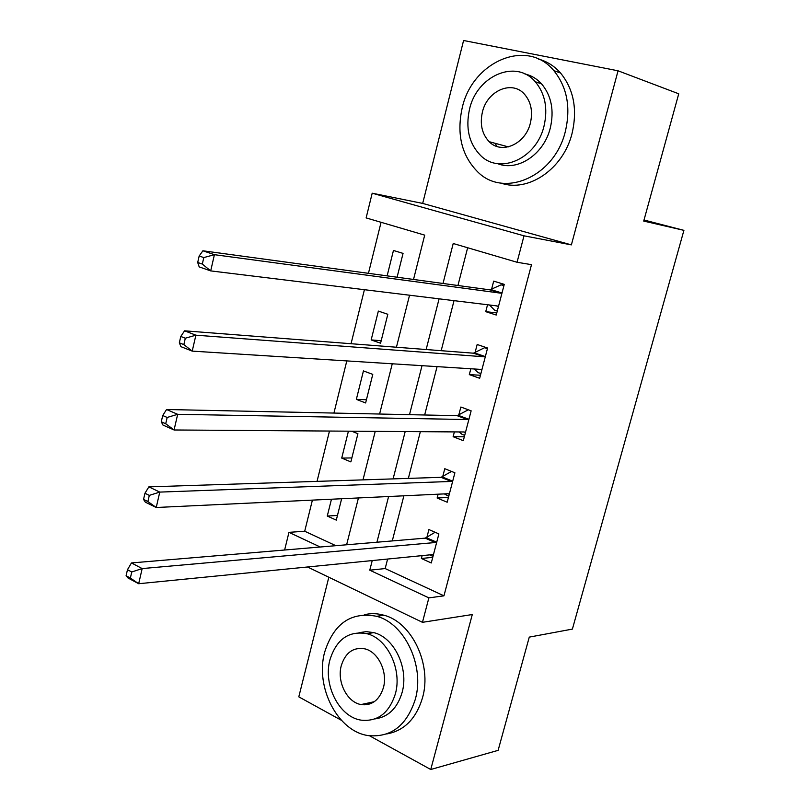 <?xml version="1.0" encoding="UTF-8"?>
<svg xmlns="http://www.w3.org/2000/svg" width="810" height="810" viewBox="0 0 810 810"><rect width="100%" height="100%" fill="white"/><g stroke="black" fill="none" stroke-linecap="round" stroke-linejoin="round"><path stroke-width="1.21" d="M490.495 142.054L491.002 143.269M363.143 704.103L364.085 704.882M413.525 279.46L424.703 235.133L366.13 217.91L372.195 193.205L524.009 235.821L517.053 262.268L453.215 243.506L443.009 283.47M644.011 220.016L683.913 230.354L643.717 221.079L678.74 93.798L618.05 70.794L463.583 40.5L422.678 203.411L372.195 193.205M328.83 577.236L298.799 696.843L341.375 720.282M284.624 550.01L288.957 532.352L320.244 547.003M312.397 500.124L304.712 531.228L288.957 532.352M381.065 222.304L368.449 273.324M364.409 289.697L351.054 343.724M346.801 360.916L333.923 413.059M329.478 431.052L317.034 481.373M369.492 735.763L430.748 769.5L472.291 614.537L422.455 622.323L307.547 566.99M683.913 230.354L572.397 629.097L529.274 637.116L498.12 750.354L430.748 769.5M304.712 531.228L335.867 545.687M331.462 499.223L327.27 516.051L336.292 520.121L341.638 498.747M348.421 431.173L341.719 458.085L350.862 461.913L357.919 433.704L351.702 431.203M365.624 402.955L372.772 374.382L363.437 370.919L356.349 399.37L365.624 402.955M380.568 343.227L387.818 314.28L378.351 311.08L371.162 339.906L380.568 343.227M397.092 277.223L403.056 253.398L393.457 250.462L387.129 275.866M387.615 559.052L385.165 568.559L443.951 595.826L531.502 264.657L517.053 262.268M467.643 247.749L457.933 285.505M454.035 300.662L441.177 350.7M437.076 366.636L424.653 414.993M420.36 431.669L408.351 478.396M403.876 495.811L392.273 540.928M422.111 555.63L421.372 558.495L431.274 562.96L438.888 533.912L428.915 529.568L426.86 537.425M438.139 494.191L437.137 498.018L447.191 502.22L454.896 472.787L444.781 468.707L442.705 476.675M442.604 477.07L442.392 477.87M454.38 431.912L453.124 436.732L463.31 440.67L471.136 410.832L460.87 407.025L458.764 415.095M458.662 415.469L458.48 416.188M470.843 368.773L469.314 374.615L479.662 378.28L487.59 348.027L477.171 344.503L475.035 352.684M474.943 353.038L474.781 353.666M487.539 304.762L485.737 311.658L496.236 315.029L504.265 284.361L493.695 281.131L491.538 289.423M491.447 289.747L491.305 290.294M422.678 203.411L571.384 244.883L618.05 70.794M571.384 244.883L524.009 235.821M443.951 595.826L428.875 597.881L422.455 622.323M346.629 544.776L358.435 497.958M362.991 479.874L375.222 431.365M379.596 414.031L392.263 363.791M396.434 347.237L409.546 295.215M372.235 560.571L369.775 570.199L428.875 597.881M439.091 298.829L426.141 349.535M422.02 365.675L409.506 414.669M405.182 431.568L393.103 478.892M388.597 496.53L376.923 542.224M385.165 568.559L369.775 570.199M432.753 557.331L421.372 558.495M337.466 515.443L327.27 516.051M381.196 340.726L371.162 339.906M366.434 399.705L356.349 399.37M351.854 457.933L341.719 458.085M448.436 497.451L437.137 498.018M464.343 436.762L453.124 436.732M480.451 375.263L469.314 374.615M496.783 312.933L485.737 311.658M429.756 554.87L432.985 556.44M435.173 542.528L425.209 538.144L131.453 562.94L142.165 568.579L435.173 542.528L436.813 541.799M131.757 571.981L142.165 568.579L138.682 583.726L128 577.996L126.087 575.758L130.369 578.046L131.757 571.981L127.474 569.703L126.087 575.758M433.33 555.103L431.993 554.647L138.682 583.726L130.369 578.046M425.209 538.144L435.102 532.261M131.453 562.94L127.474 569.703M444.325 493.897L448.74 496.297M451.16 481.444L441.055 477.323L148.858 486.871L159.773 492.095L451.16 481.444L452.8 480.786M149.313 495.376L159.773 492.095L156.229 507.495L145.355 502.18L143.542 499.426L147.896 501.552L149.313 495.376L144.95 493.27L143.542 499.426M449.277 494.262L447.95 493.725L156.229 507.495L147.896 501.552M441.055 477.323L451.555 471.43M148.858 486.871L144.95 493.27M459.128 431.943L461.983 434.302L464.707 435.355M467.38 419.529L457.123 415.682L166.566 409.506L177.673 414.315L467.38 419.529L469.01 418.942M167.164 417.464L177.673 414.315L174.069 429.978L163.002 425.088L161.281 421.797L165.716 423.751L167.164 417.464L162.719 415.53L161.281 421.797M465.426 432.601L464.12 431.973L174.069 429.978L165.716 423.751M457.123 415.682L468.312 409.779M166.566 409.506L162.719 415.53M474.174 368.985L478.123 372.61L480.897 373.582M487.255 347.915L484.643 347.703L487.428 348.644M483.813 356.764L473.415 353.19L184.569 330.824L195.888 335.188L483.813 356.764L485.433 356.248M185.318 338.216L195.888 335.188L192.223 351.115L180.944 346.67L179.334 342.832L183.85 344.604L185.318 338.216L180.792 336.454L179.334 342.832M481.808 370.099L480.502 369.38L192.223 351.115L183.85 344.604M473.415 353.19L484.643 347.703M184.569 330.824L180.792 336.454M489.463 304.995L494.485 310.078L497.3 310.979M504.033 285.242L501.096 284.826L503.921 285.697M500.469 293.139L489.918 289.858L202.885 250.786L214.417 254.684L500.469 293.139L502.089 292.693M203.796 257.58L214.417 254.684L210.691 270.894L199.199 266.905L197.701 262.491L202.308 264.08L203.796 257.58L199.179 256L197.701 262.491M498.403 306.737L497.117 305.927L210.691 270.894L202.308 264.08M489.918 289.858L501.096 284.826M202.885 250.786L199.179 256M324.668 652.151C314.877 686.981 337.729 731.774 368.56 735.632C391.179 737.596 406.762 725.497 415.297 699.344C424.977 665.952 404.625 623.356 376.66 616.309C351.115 611.489 333.781 623.437 324.668 652.151M386.653 733.961C404.22 730.802 416.178 718.733 422.526 697.754C432.165 664.564 411.875 622.232 383.981 615.246C377.298 613.332 370.737 613.16 364.308 614.739M358.982 632.701L366.292 631.628L373.774 632.63C394.176 637.399 409.091 668.28 402.104 692.479C397.345 708.234 388.334 717.032 375.06 718.895M329.964 659.715C322.917 684.784 339.147 716.992 361.088 720.151C377.703 721.852 389.124 713.104 395.351 693.917C402.347 669.587 387.403 638.513 366.95 633.703C348.816 630.524 336.494 639.191 329.964 659.715M383.413 687.67C387.929 671.905 378.149 651.746 364.804 648.84C353.292 646.957 345.455 652.556 341.283 665.638C336.747 681.716 347.065 702.331 361.027 704.558C371.901 705.824 379.363 700.194 383.413 687.67M367.254 703.222L369.056 704.224M462.186 107.963C456.445 134.43 461.69 155.803 477.91 172.095C504.144 198.308 554.597 176.58 565.329 131.514C570.949 107.376 567.111 87.075 553.817 70.622C526.875 37.574 472.017 61.914 462.186 107.963M500.783 183.019C527.887 192.861 563.213 169.3 572.032 133.528C577.621 109.552 573.804 89.383 560.56 73.022C554.384 66.055 547.054 61.408 538.559 59.089M524.87 73.953C531.309 75.431 536.878 78.742 541.576 83.876C551.438 95.722 554.344 110.454 550.284 128.081C543.874 154.497 517.458 171.801 497.623 163.65M469.527 109.208C465.396 128.152 469.041 143.522 480.451 155.338C499.466 174.95 536.321 158.952 543.996 126.198C548.066 108.459 545.15 93.646 535.268 81.739C515.859 58.573 476.725 75.948 469.527 109.208M530.378 123.09C533.01 111.517 531.046 101.898 524.495 94.233C512.042 79.734 487.093 90.76 482.395 112.144C479.743 124.213 482.001 134.065 489.179 141.689C501.481 154.71 525.477 144.261 530.378 123.09M494.94 143.248L497.107 146.499M436.377 542.082L426.414 537.708M448.963 494.029L448.274 493.746M452.365 481.049L442.26 476.928M465.122 432.348L464.16 431.973M468.565 419.185L458.318 415.348M481.505 369.816L480.208 369.36M484.998 356.481L474.599 352.917M498.109 306.433L496.155 305.815M501.653 292.906L491.103 289.636M451.302 481.434L441.197 477.313M467.674 419.509L457.417 415.662M484.258 356.734L473.86 353.17M501.066 293.109L490.516 289.838M374.291 701.703L361.027 704.558M373.774 632.63L366.95 633.703M376.66 616.309L383.981 615.246M508.346 146.883L489.179 141.689M541.576 83.876L535.268 81.739M553.817 70.622L560.56 73.022"/></g></svg>
